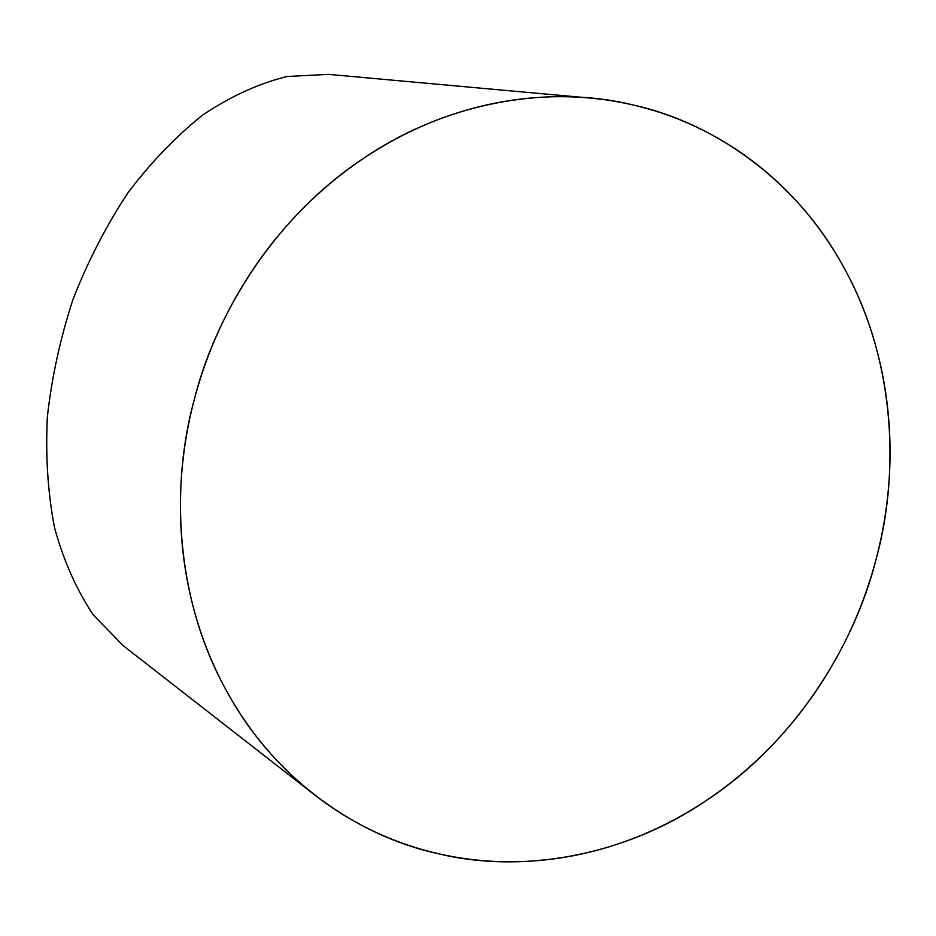 <?xml version="1.0" encoding="UTF-8"?>
<svg xmlns="http://www.w3.org/2000/svg" width="936" height="936" viewBox="0 0 936 936"><rect width="100%" height="100%" fill="white"/><g stroke="black" fill="none" stroke-linecap="round" stroke-linejoin="round"><path stroke-width="1.4" d="M876.178 558.874A387.457 349.42 -68.4 0 1 314.309 794.652A387.457 349.42 -68.4 0 1 210.249 350.836A387.457 349.42 -68.4 0 1 589.575 98.023A387.457 349.42 -68.4 0 1 876.178 558.874C854.252 646.87 793.903 742.821 706.902 800.128C620.732 858.979 516.695 873.288 437.065 853.41C356.803 835.942 271.849 777.5 224.734 687.515C176.097 598.537 170.165 487.106 194.279 399.613C216.204 311.618 276.541 215.666 363.542 158.371C449.713 99.508 553.749 85.211 633.391 105.078C713.653 122.546 798.607 180.987 845.723 270.972C894.348 359.95 900.292 471.393 876.178 558.874M314.309 794.652L123.119 645.583L93.448 615.092C76.623 590.008 63.66 560.863 54.534 527.67C47.83 492.687 45.443 455.692 47.385 416.672C51.808 377.173 60.372 338.001 73.078 299.157C87.972 261.191 106.177 225.857 127.694 193.155C150.754 162.56 175.804 136.492 202.831 114.941C230.537 96.408 258.582 83.608 286.966 76.518L328.36 74.353L589.575 98.023"/></g></svg>
